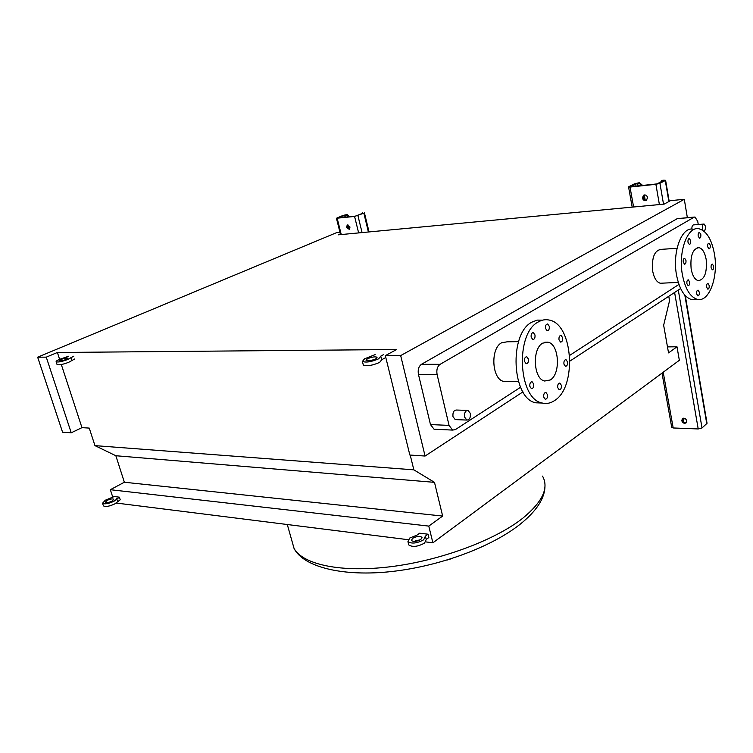 <?xml version="1.0" encoding="UTF-8"?>
<svg xmlns="http://www.w3.org/2000/svg" width="753" height="753" viewBox="0 0 753 753"><rect width="100%" height="100%" fill="white"/><g stroke="black" fill="none" stroke-linecap="round" stroke-linejoin="round"><path stroke-width="1.13" d="M686.755 420.842C685.851 418.508 684.411 417.764 682.444 418.602L681.747 420.663C682.66 422.998 684.101 423.741 686.077 422.904L686.755 420.842M686.388 422.584C684.468 423.073 683.14 422.254 682.397 420.136L682.773 418.386M647.571 197.521C646.808 195.272 645.462 194.509 643.523 195.225L642.403 198.03C643.166 200.279 644.512 201.042 646.451 200.317L647.571 197.521M646.658 200.176C644.879 200.458 643.693 199.62 643.118 197.662L644.031 194.999M661.388 180.776L664.042 180.108L665.275 180.541L659.939 183.299L655.891 184.306L630.016 187.064L628.576 187.008L628.915 186.612L634.346 183.892L638.29 182.904L639.561 182.763L642.62 185.436M644.295 194.933L645.217 200.157M683.62 418.179L683.093 421.614M643.617 195.413L644.38 199.724M682.924 418.32L683.225 420.023L683.856 419.506M685.286 295.675L707.048 423.29L702.022 427.977L698.21 428.956L673.191 427.968L671.704 427.262M641.867 185.52L638.855 183.12L637.584 183.261L630.741 186.706L656.597 183.948L663.958 180.682L662.047 180.607L659.92 182.772M683.009 421.511L683.225 420.023M350.004 227.029L347.237 225.006L346.531 227.378L349.298 229.401L350.004 227.029M349.561 229.223L347.312 227.058L347.754 224.865M361.741 213.203L363.84 213.184L354.578 216.44L336.44 218.257L342.973 215.443L347.095 214.53L349.411 216.751M348.583 216.845L346.324 214.85L345.467 214.944L337.965 217.975L355.369 216.12L362.955 213.278L361.525 213.287L360.819 214.153M367.36 358.814C371.662 356.988 374.919 356.461 377.112 357.233L375.86 358.795C371.54 360.631 368.283 361.167 366.08 360.386L367.36 358.814M380.952 356.828L381.686 359.812L379.616 362.428C372.424 365.506 366.993 366.391 363.322 365.073L363.162 364.443M383.663 354.569L380.745 356.15L378.712 358.786C371.511 361.864 366.08 362.748 362.4 361.449L364.546 358.823L375.173 354.607M384.557 358.174L381.677 359.746M60.955 359.482C64.4 358.193 66.716 357.731 67.921 358.099L66.085 359.463C62.631 360.762 60.306 361.224 59.101 360.847L60.955 359.482M74.707 358.983L68.721 362.287C62.97 364.461 59.092 365.224 57.077 364.593L57.012 364.386M73.803 356.178L67.798 359.463C62.047 361.628 58.16 362.4 56.155 361.779C55.882 361.271 56.917 360.499 59.252 359.482L68.664 356.207M71.827 360.216L70.914 357.411M412.493 538.386C416.503 536.249 419.647 535.882 421.915 537.294L420.88 539.43C416.851 541.586 413.708 541.953 411.43 540.541L412.493 538.386M413.726 541.416L420.447 539.722M425.652 537.181L426.236 539.534L424.523 543.101C417.821 546.716 412.569 547.327 408.775 544.946L408.54 544.005M423.694 539.779C416.983 543.384 411.731 544.005 407.938 541.633L409.717 538.047L416.993 535.138L419.666 533.199L428.043 534.206L425.37 536.155L423.694 539.779M428.043 534.206L428.862 537.51L426.217 539.44M107.001 500.434C110.249 498.957 112.508 498.571 113.788 499.277L112.169 501.074C108.912 502.562 106.644 502.948 105.373 502.242L107.001 500.434M119.379 497.168L113.901 501.291C108.47 503.766 104.695 504.416 102.559 503.23L105.298 500.218L114.211 496.547L119.379 497.168L120.226 499.785L114.757 503.917C109.336 506.402 105.552 507.051 103.425 505.856L103.321 505.555M117.534 501.253L116.687 498.627M702.803 230.314L702.398 228.884C702.154 225.919 702.728 224.309 704.121 224.046L705.825 226.832L704.507 231.632M464.592 417.087L466.822 420.061C469.533 419.91 470.7 417.699 470.314 413.406L468.074 410.413C465.363 410.573 464.206 412.795 464.592 417.087M456.13 419.637L455.217 419.6L452.986 416.644C452.6 412.39 453.758 410.187 456.469 410.037L467.161 410.385M713.646 266.148L712.432 264.134C711.369 264.322 710.926 265.545 711.105 267.804L712.31 269.819C713.383 269.63 713.825 268.407 713.646 266.148M710.239 245.214L708.997 243.153C707.942 243.341 707.5 244.565 707.679 246.815L708.921 248.866C709.985 248.678 710.427 247.464 710.239 245.214M700.808 234.531L699.518 232.423C698.445 232.611 697.993 233.844 698.182 236.113L699.471 238.212C700.544 238.023 700.996 236.8 700.808 234.531M690.68 240.659L689.371 238.541C688.261 238.729 687.8 239.981 687.997 242.287L689.306 244.396C690.416 244.207 690.878 242.965 690.68 240.659M685.964 260.416L684.665 258.317C683.517 258.505 683.046 259.776 683.244 262.11L684.543 264.199C685.682 264.011 686.152 262.75 685.964 260.416M689.588 281.895L688.327 279.852C687.188 280.041 686.708 281.311 686.896 283.655L688.157 285.698C689.306 285.509 689.776 284.239 689.588 281.895M699.283 292.136L698.059 290.131C696.939 290.319 696.469 291.58 696.657 293.905L697.871 295.901C698.991 295.713 699.462 294.461 699.283 292.136M709.175 285.453L707.98 283.467C706.888 283.655 706.436 284.888 706.615 287.185L707.811 289.161C708.902 288.973 709.354 287.74 709.175 285.453M677.06 248.292L661.078 249.365C654.329 250.514 651.543 257.827 652.719 271.334C654.141 278.281 656.691 282.253 660.372 283.25L662.311 283.166M714.456 254.1C718.541 276.793 709.204 302.405 697.476 299.374C690.256 297.284 685.23 289.039 682.378 274.638C678.039 251.643 687.602 225.928 698.972 228.761C706.549 230.889 711.717 239.332 714.456 254.1M695.546 299.44L691.678 299.581C684.43 297.501 679.375 289.284 676.514 274.939C672.156 252.029 681.747 226.399 693.155 229.213M691.16 269.019C690.077 255.851 692.685 248.716 698.972 247.624C702.474 248.612 704.874 252.537 706.173 259.409C707.227 272.52 704.601 279.608 698.276 280.671C694.85 279.692 692.478 275.805 691.16 269.019M528.39 359.03L526.771 356.771C525.02 356.913 524.276 358.466 524.54 361.44L526.159 363.69C527.919 363.548 528.662 361.995 528.39 359.03M533.679 383.974L532.117 381.78C530.357 381.912 529.604 383.475 529.867 386.468L531.42 388.652C533.18 388.51 533.933 386.957 533.679 383.974M547.45 394.628L545.944 392.482C544.231 392.624 543.497 394.167 543.751 397.123L545.238 399.25C546.96 399.118 547.695 397.575 547.45 394.628M561.343 385.244L559.865 383.117C558.208 383.258 557.502 384.783 557.747 387.673L559.225 389.79C560.881 389.649 561.587 388.134 561.343 385.244M567.498 361.826L566.002 359.661C564.392 359.812 563.705 361.308 563.95 364.151L565.447 366.306C567.065 366.156 567.753 364.659 567.498 361.826M562.604 337.617L561.051 335.386C559.441 335.546 558.764 337.033 559.018 339.857L560.571 342.088C562.18 341.928 562.858 340.441 562.604 337.617M549.257 326.284L547.638 323.997C545.991 324.157 545.304 325.663 545.567 328.524L547.177 330.802C548.824 330.642 549.521 329.146 549.257 326.284M534.978 334.934L533.331 332.638C531.618 332.788 530.903 334.323 531.176 337.231L532.813 339.528C534.526 339.377 535.242 337.852 534.978 334.934M554.585 400.558C550.537 403.297 546.358 404.107 542.028 402.977C518.196 398.902 514.986 333.381 538.273 321.955C541.849 319.865 545.473 319.234 549.163 320.053C573.137 323.894 577.165 387.004 554.585 400.558M542.264 403.034L535.75 402.808C511.861 398.751 508.633 333.494 531.976 322.115L537.209 320.11L542.537 320.157M542.678 343.152L547.977 342.201C559.168 344.017 560.966 373.865 550.311 379.954L544.635 381.018C533.472 379.145 531.853 348.78 542.678 343.152M518.544 341.646L507.258 341.796L501.62 342.766C490.109 348.498 491.86 379.512 503.748 381.423L507.136 381.47M703.726 224.074L693.673 224.883C692.402 225.043 691.8 226.446 691.866 229.11M698.257 224.516L697.749 221.457L695 217.005L694.04 217.212L440.091 364.33C437.324 366.447 436.326 369.845 437.088 374.514L449.052 425.389L452.6 430.085L455.358 429.615L520.558 387.268M569.682 355.378L678.933 284.427M447.226 559.997L451.028 558.839M687.357 217.655L684.298 199.31L400.671 355.585L385.338 355.651L396.605 349.524L57.388 352.489L46.262 357.148L37.65 357.186L336.487 232.696L339.97 232.357M522.959 391.871L425.078 456.036L400.671 355.585M680.608 288.521L569.927 361.082M694.36 217.062L677.267 218.634L421.454 364.301C418.677 366.391 417.67 369.742 418.442 374.345L430.481 424.579L434.048 429.219L435.507 429.285M61.322 364.537L81.964 427.648L89.249 428.09L94.953 445.625L115.849 455.734L124.358 482.24L110.343 489.704L112.809 497.3M667.478 346.879L676.994 346.794L668.542 352.893L663.647 325.221L669.549 300.72L668.768 296.277M340.365 233.919L338.163 234.842L664.127 204.119L670.528 200.637L684.298 199.31M425.812 541.906L432.89 542.8L679.347 360.282L676.994 346.794M116.169 503.032L408.07 539.685M415.383 540.598L417.727 540.889M110.343 489.704L428.777 526.093L432.89 542.8M124.358 482.24L442.651 516.069L428.777 526.093M115.849 455.734L434.49 482.344L442.651 516.069M94.953 445.625L413.849 469.844L434.49 482.344M410.206 455.057L413.849 469.844M59.619 359.332L57.388 352.489M425.078 456.036L409.858 455.038L385.338 355.651M81.964 427.648L71.234 432.787L46.262 357.148M71.234 432.787L62.574 432.213L37.65 357.186M630.016 187.064L633.593 206.99M663.205 372.236L673.191 427.968M655.891 184.306L659.393 204.562M674.603 292.456L698.21 428.956M659.939 183.299L663.525 204.176M678.293 290.037L702.022 427.977M665.275 180.541L668.862 201.54M684.835 295.176L706.803 423.939M663.346 180.466L663.431 180.955M635.607 183.751L636.031 186.142M637.584 183.261L638.055 185.925M662.744 180.249L662.047 180.607M638.855 183.12L639.561 182.763M337.184 218.295L341.25 234.55M354.578 216.44L358.635 232.912M357.91 215.603L362.08 232.592M363.84 213.184L368.415 231.99M343.829 215.349L344.309 217.297M345.467 214.944L346.004 217.118M347.924 224.865L348.978 229.128M362.739 212.835L361.967 213.155M346.324 214.85L347.095 214.53M542.527 476.112C549.125 487.953 542.489 502.025 522.629 518.318C494.89 540.24 440.496 560.543 390.76 566.698C340.958 572.901 303.007 564.581 294.065 548.476L291.59 539.713M437.088 374.514L418.442 374.345M440.091 364.33L421.454 364.301M449.052 425.389L430.481 424.579M694.04 217.212L677.267 218.634M628.576 187.008L632.181 207.131M661.991 373.13L671.751 427.488M665.605 180.287L669.201 201.362M336.44 218.257L340.535 234.616M364.414 212.826L369.064 231.933M363.322 365.073L362.4 361.449M57.077 364.593L56.155 361.779M422.056 537.858L421.915 537.294M408.775 544.946L407.938 541.633M103.425 505.856L102.559 503.23M544.965 486.127C544.852 498.373 536.503 511.136 519.918 524.427M466.822 420.061L455.217 419.6M678.274 282.413L660.372 283.25M697.476 299.374L691.678 299.581M698.972 247.624L697.137 247.746M526.168 356.771L526.771 356.771M531.533 381.771L532.117 381.78M545.398 392.473L545.944 392.482M559.338 383.108L559.865 383.117M565.484 359.661L566.002 359.661M560.514 335.396L561.051 335.386M547.073 324.016L547.638 323.997M532.738 332.647L533.331 332.638M542.028 402.977L535.75 402.808M547.977 342.201L544.748 342.248M518.431 381.62L503.748 381.423M519.739 524.568C490.636 547.375 439.536 566.19 391.776 571.508C343.999 576.873 303.779 567.47 294.065 548.476L287.298 524.521M452.6 430.085L434.048 429.219"/></g></svg>
